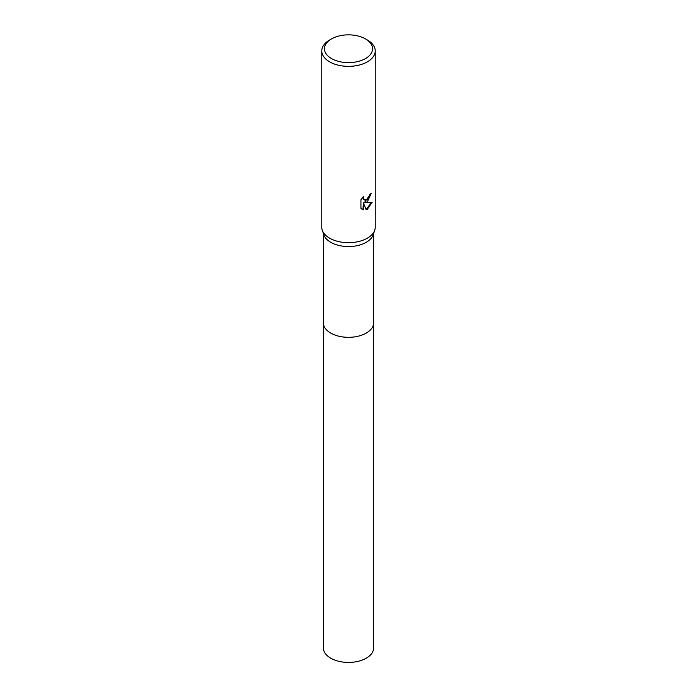 <?xml version="1.0" encoding="UTF-8"?>
<svg xmlns="http://www.w3.org/2000/svg" width="697" height="697" viewBox="0 0 697 697"><rect width="100%" height="100%" fill="white"/><g stroke="black" fill="none" stroke-linecap="round" stroke-linejoin="round"><path stroke-width="1.05" d="M365.507 38.919L367.397 40.008A26.73 15.43 180 0 1 375.23 50.916L375.23 227.239A26.73 15.43 180 0 1 374.725 230.219L373.148 234.845A25.118 14.506 180 0 1 366.265 242.295A25.118 14.506 180 0 1 341.182 245.919A25.118 14.506 180 0 1 323.852 234.845L322.275 230.219A26.73 15.43 180 0 1 321.77 227.239L321.77 50.916A26.73 15.43 180 0 1 329.603 40.008L331.493 38.919A24.055 13.888 180 0 1 365.507 38.919A24.055 13.888 180 0 1 365.507 58.557A24.055 13.888 180 0 1 331.493 58.557A24.055 13.888 180 0 1 331.493 38.919L329.603 40.008M373.618 322.606A25.127 14.506 180 0 1 373.627 322.824A25.118 14.506 180 0 1 366.265 333.079A25.118 14.506 180 0 1 338.89 336.224A25.118 14.506 180 0 1 323.382 322.824L323.382 233.46M374.725 230.219A26.73 15.43 180 0 1 367.397 238.156A26.73 15.43 180 0 1 340.72 242.007A26.73 15.43 180 0 1 322.275 230.219M367.397 201.781L364.836 202.749L372.163 202.278L367.397 209.205L366.143 209.736L363.372 202.818L363.372 209.797L360.933 208.359L360.933 199.751L363.738 196.275L363.364 197.983L364.4 200.022L367.397 199.473L369.332 196.388L369.61 194.594A26.73 15.43 0 0 0 371.24 193.243L367.397 201.781M375.23 50.916A26.73 15.43 180 0 1 367.397 61.833A26.73 15.43 180 0 1 338.272 65.178A26.73 15.43 180 0 1 321.77 50.916M370.83 193.609L364.453 202.522L364.836 202.749M366.021 209.431L371.658 202.4M361.891 209.152L362.989 209.57L363.372 202.818M364.217 199.9L363.25 198.985L363.067 196.963M373.627 322.824L373.627 647.922A25.127 14.506 180 0 1 358.11 661.322A25.127 14.506 180 0 1 330.735 658.177A25.127 14.506 180 0 1 323.373 647.922L323.373 322.824A25.127 14.506 180 0 0 330.735 333.079A25.127 14.506 180 0 0 358.11 336.224A25.127 14.506 180 0 0 373.627 322.824L373.618 233.46"/></g></svg>
